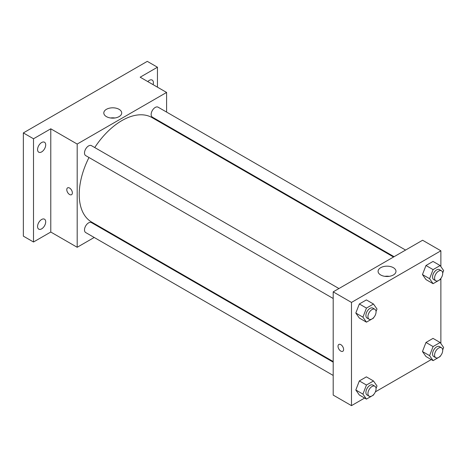 <?xml version="1.0" encoding="UTF-8"?>
<svg xmlns="http://www.w3.org/2000/svg" width="467" height="467" viewBox="0 0 467 467"><rect width="100%" height="100%" fill="white"/><g stroke="black" fill="none" stroke-linecap="round" stroke-linejoin="round"><path stroke-width="0.7" d="M94.2 237.464L77.189 247.282L50.78 232.035L33.507 242.005L23.35 236.139L23.35 132.914L147.286 61.358L157.449 67.225L157.449 87.166M106.248 230.505L105.694 230.826M41.633 228.865A5.744 3.316 -60 0 1 38.761 229.151A5.744 3.316 -60 0 1 37.88 224.545A5.744 3.316 -60 0 1 41.633 219.484A5.744 3.316 -60 0 1 44.511 219.198A5.744 3.316 -60 0 1 45.392 223.804A5.744 3.316 -60 0 1 41.633 228.865M41.633 151.915A5.744 3.316 -60 0 1 38.761 152.201A5.744 3.316 -60 0 1 37.88 147.595A5.744 3.316 -60 0 1 41.633 142.528A5.744 3.316 -60 0 1 44.511 142.248A5.744 3.316 -60 0 1 45.392 146.854A5.744 3.316 -60 0 1 41.633 151.915M50.78 232.035L50.78 128.804L33.507 138.775L23.35 132.914M33.507 242.005L33.507 138.775M77.189 247.282L77.189 144.058L50.78 128.804M77.189 144.058L166.591 92.443L140.176 77.195L157.449 67.225M106.423 116.622A8.949 5.166 180 0 1 103.802 112.973A8.949 5.166 180 0 1 112.745 107.807A8.949 5.166 180 0 1 121.694 112.973A8.949 5.166 180 0 1 116.172 117.742A8.949 5.166 180 0 1 106.423 116.622M147.788 81.591A5.744 3.316 -60 0 1 149.317 80.359A5.744 3.316 -60 0 1 152.195 80.073A5.744 3.316 -60 0 1 153.083 84.644M88.987 157.502A60.342 34.838 120 0 0 79.227 194.494A60.342 34.838 120 0 0 91.719 222.117L333.193 361.534M393.535 257.019L152.061 117.608A60.342 34.838 120 0 0 94.731 147.549M166.591 92.443L166.591 112.08M166.591 125.354L166.591 125.997M405.584 250.067L158.085 107.171A5.744 3.316 120 0 0 153.655 108.712A5.744 3.316 120 0 0 151.15 114.497A5.744 3.316 120 0 0 152.341 117.124L394.09 256.698M333.193 362.176L91.444 222.601A5.744 3.316 120 0 0 87.014 224.137A5.744 3.316 120 0 0 84.504 229.922A5.744 3.316 120 0 0 85.695 232.554L333.193 375.445M333.193 298.495L85.695 155.604A5.744 3.316 -60 0 1 85.695 148.967A5.744 3.316 -60 0 1 91.444 145.646L338.943 288.542M72.367 192.883A3.952 2.282 60 0 1 71.55 194.692A3.952 2.282 60 0 1 67.598 192.41A3.952 2.282 60 0 1 67.598 187.851A3.952 2.282 60 0 1 70.645 188.907A3.952 2.282 60 0 1 72.367 192.883M71.55 194.692A3.952 2.282 60 0 1 67.598 192.41A3.952 2.282 60 0 1 67.598 187.851M110.58 117.982A8.949 5.166 180 0 1 114.917 117.982M364.622 398.053L351.482 405.642L333.193 395.088L333.193 291.857L422.594 240.242L440.877 250.802L440.877 266.61M431.263 359.578L375.398 391.836M425.98 279.581L422.46 274.573L425.98 265.501L433.02 261.438L425.98 265.501L422.46 274.573L425.98 279.581L433.09 283.685L429.576 278.676L433.09 269.605L440.13 265.542L443.65 270.551L442.693 273.026M359.339 395.006L355.819 389.998L359.339 380.932L366.379 376.863L359.339 380.932L355.819 389.998L359.339 395.006L366.449 399.11L362.929 394.107L366.449 385.036L373.489 380.973L377.009 385.976L376.046 388.451M440.877 278.414L440.877 343.56M351.482 405.642L351.482 302.418L440.877 250.802M425.98 356.531L422.46 351.523L425.98 342.451L433.02 338.388L425.98 342.451L422.46 351.523L425.98 356.531L433.09 360.635L429.576 355.632L433.09 346.561L440.13 342.498L443.65 347.501L442.693 349.976M359.339 318.056L355.819 313.048L359.339 303.976L366.379 299.913L359.339 303.976L355.819 313.048L359.339 318.056L366.449 322.16L362.929 317.151L366.449 308.086L373.489 304.017L377.009 309.026L376.046 311.501M351.482 302.418L333.193 291.857M380.71 274.981A8.949 5.166 180 0 1 378.089 271.327A8.949 5.166 180 0 1 387.038 266.167A8.949 5.166 180 0 1 395.981 271.327A8.949 5.166 180 0 1 390.459 276.102A8.949 5.166 180 0 1 380.71 274.981M343.607 349.485A3.952 2.282 60 0 1 342.79 351.289A3.952 2.282 60 0 1 338.838 349.012A3.952 2.282 60 0 1 338.838 344.448A3.952 2.282 60 0 1 341.885 345.504A3.952 2.282 60 0 1 343.607 349.485M342.79 351.289A3.952 2.282 60 0 1 338.838 349.012A3.952 2.282 60 0 1 338.838 344.448M384.866 276.341A8.949 5.166 180 0 1 389.204 276.341M373.705 317.537L373.489 318.097L366.449 322.16M374.873 309.288L372.841 308.115A5.744 3.316 120 0 0 368.416 309.65A5.744 3.316 120 0 0 365.906 315.435A5.744 3.316 120 0 0 367.097 318.068L369.128 319.241A5.744 3.316 120 0 0 374.873 315.92A5.744 3.316 120 0 0 374.873 309.288A5.744 3.316 120 0 0 370.448 310.824A5.744 3.316 120 0 0 367.938 316.608A5.744 3.316 120 0 0 369.128 319.241M362.929 317.151L355.819 313.048M366.449 308.086L359.339 303.976M373.489 304.017L366.379 299.913M440.346 279.062L440.13 279.622L433.09 283.685M441.519 270.813L439.488 269.64A5.744 3.316 120 0 0 435.057 271.175A5.744 3.316 120 0 0 432.547 276.96A5.744 3.316 120 0 0 433.738 279.593L435.769 280.766A5.744 3.316 120 0 0 441.519 277.445A5.744 3.316 120 0 0 441.519 270.813A5.744 3.316 120 0 0 437.089 272.349A5.744 3.316 120 0 0 434.579 278.134A5.744 3.316 120 0 0 435.769 280.766M429.576 278.676L422.46 274.573M433.09 269.605L425.98 265.501M440.13 265.542L433.02 261.438M373.705 394.492L373.489 395.047L366.449 399.11M374.873 386.238L372.841 385.065A5.744 3.316 120 0 0 368.416 386.606A5.744 3.316 120 0 0 365.906 392.385A5.744 3.316 120 0 0 367.097 395.018L369.128 396.191A5.744 3.316 120 0 0 374.873 392.875A5.744 3.316 120 0 0 374.873 386.238A5.744 3.316 120 0 0 370.448 387.779A5.744 3.316 120 0 0 367.938 393.558A5.744 3.316 120 0 0 369.128 396.191M362.929 394.107L355.819 389.998M366.449 385.036L359.339 380.932M373.489 380.973L366.379 376.863M440.346 356.017L440.13 356.572L433.09 360.635M441.519 347.763L439.488 346.59A5.744 3.316 120 0 0 435.057 348.131A5.744 3.316 120 0 0 432.547 353.91A5.744 3.316 120 0 0 433.738 356.543L435.769 357.716A5.744 3.316 120 0 0 441.519 354.4A5.744 3.316 120 0 0 441.519 347.763A5.744 3.316 120 0 0 437.089 349.304A5.744 3.316 120 0 0 434.579 355.083A5.744 3.316 120 0 0 435.769 357.716M429.576 355.632L422.46 351.523M433.09 346.561L425.98 342.451M440.13 342.498L433.02 338.388"/></g></svg>
